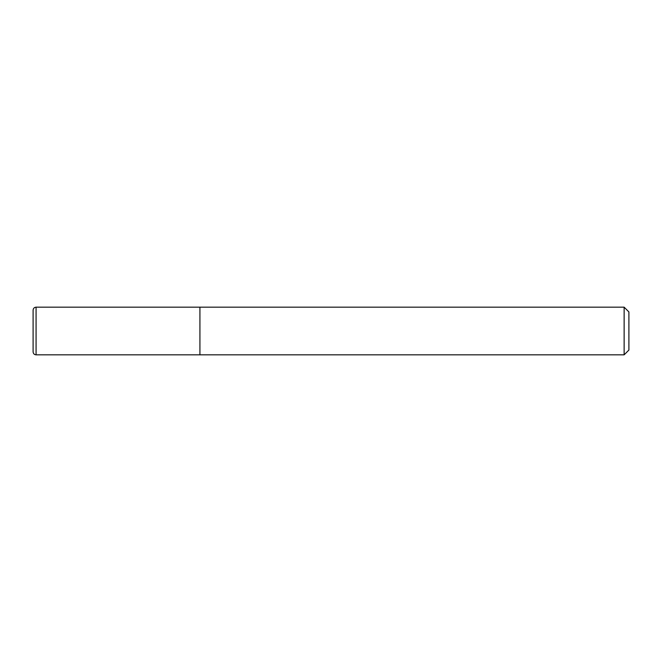 <?xml version="1.0" encoding="UTF-8"?>
<svg xmlns="http://www.w3.org/2000/svg" width="662" height="662" viewBox="0 0 662 662"><rect width="100%" height="100%" fill="white"/><g stroke="black" fill="none" stroke-linecap="round" stroke-linejoin="round"><path stroke-width="0.99" d="M624.134 354.832L628.9 350.066L628.9 311.934L624.134 307.168L624.134 354.832L199.924 354.832L199.924 307.168L36.079 307.168C34.283 307.325 33.29 308.318 33.1 310.147L33.1 331L33.1 310.147M36.079 307.168L36.079 354.832L199.924 354.832L199.924 307.168L624.134 307.168M33.1 331L33.1 351.853L33.1 331M36.079 354.832C34.283 354.675 33.29 353.682 33.1 351.853"/></g></svg>
